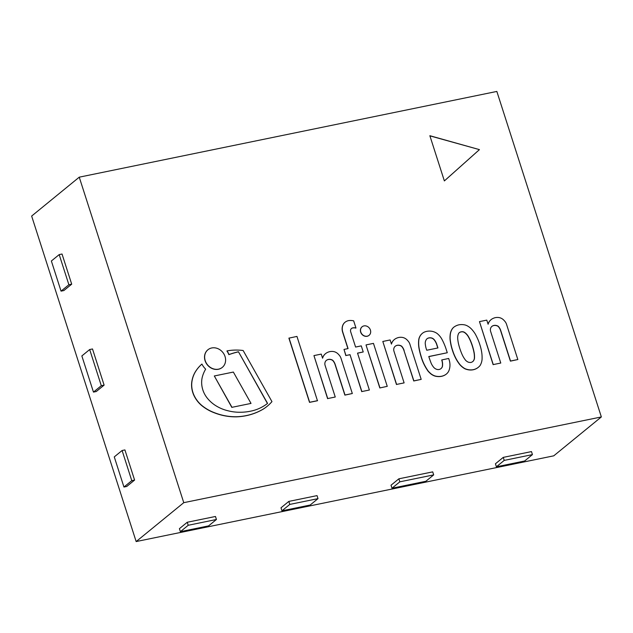 <?xml version="1.0" encoding="UTF-8"?>
<svg xmlns="http://www.w3.org/2000/svg" width="633" height="633" viewBox="0 0 633 633"><rect width="100%" height="100%" fill="white"/><g stroke="black" fill="none" stroke-linecap="round" stroke-linejoin="round"><path stroke-width="0.95" d="M488.106 324.238A11.742 10.168 -129.2 0 1 491.089 319.641A11.742 10.168 -129.2 0 1 493.344 318.304A11.829 10.247 -129.2 0 1 498.812 317.537A8.079 7.003 -129.2 0 1 504.287 320.686A8.245 7.137 -129.2 0 1 506.732 324.927L517.841 359.536L510.53 361.039L500.774 330.655A9.922 8.593 50.8 0 0 498.298 326.311A6.267 5.428 50.8 0 0 491.857 326.422A6.267 5.428 50.8 0 0 491.778 326.493A5.349 4.629 50.8 0 0 490.678 331.573L500.774 363.041L493.257 364.584L479.466 321.619L486.777 320.116L488.106 324.238M498.298 326.311L498.171 326.414A9.922 8.593 -129.2 0 1 500.648 330.758L510.404 361.134L517.841 359.536M491.794 326.47A6.267 5.428 -129.2 0 1 498.171 326.414M500.774 363.041L493.257 364.584M479.466 321.619L493.139 364.679M491.034 319.697A11.742 10.168 50.8 0 0 490.971 319.744A11.742 10.168 50.8 0 0 488.051 324.088M322.577 358.223A11.742 10.168 -129.2 0 1 325.568 353.625A11.742 10.168 -129.2 0 1 327.823 352.288A11.829 10.247 -129.2 0 1 333.29 351.521A8.079 7.003 -129.2 0 1 338.758 354.67A8.245 7.137 -129.2 0 1 341.203 358.911L352.32 393.52L345.001 395.016L335.253 364.64A9.922 8.593 50.8 0 0 332.768 360.288A6.267 5.428 50.8 0 0 326.335 360.406A6.267 5.428 50.8 0 0 326.248 360.47A5.349 4.629 50.8 0 0 325.148 365.558L335.253 397.018L327.736 398.561L313.944 355.596L321.255 354.1L322.577 358.223M332.768 360.288L332.642 360.391A9.922 8.593 -129.2 0 1 335.126 364.743L344.874 395.119L352.32 393.52M326.272 360.454A6.267 5.428 -129.2 0 1 332.642 360.391M335.253 397.018L327.736 398.561M313.944 355.596L327.609 398.663M325.504 353.681A11.742 10.168 50.8 0 0 325.441 353.728A11.742 10.168 50.8 0 0 322.529 358.072M362.052 326.826A5.515 4.771 50.8 0 0 361.989 326.873A5.515 4.771 50.8 0 0 360.668 332.127A5.515 4.771 50.8 0 0 368.968 335.411A5.515 4.771 50.8 0 0 369.031 335.363M360.794 332.024A5.515 4.771 -129.2 0 1 362.116 326.77A5.515 4.771 -129.2 0 1 369.3 328.021A5.515 4.771 -129.2 0 1 369.094 335.308A5.515 4.771 -129.2 0 1 360.794 332.024M404.115 350.5A9.922 8.593 50.8 0 0 401.639 346.156A6.267 5.428 50.8 0 0 395.198 346.267A6.267 5.428 50.8 0 0 395.119 346.338A5.349 4.629 50.8 0 0 394.019 351.418L404.115 382.886L396.598 384.429L382.807 341.464L390.118 339.961L391.447 344.083A11.742 10.168 -129.2 0 1 394.43 339.486A11.742 10.168 -129.2 0 1 396.685 338.149A11.829 10.247 -129.2 0 1 402.153 337.381A8.079 7.003 -129.2 0 1 407.628 340.53A8.245 7.137 -129.2 0 1 410.073 344.771L421.182 379.381L413.871 380.884L403.989 350.603L413.745 380.979L421.182 379.381M394.367 339.541A11.742 10.168 50.8 0 0 394.304 339.589A11.742 10.168 50.8 0 0 391.392 343.933M401.639 346.156L401.512 346.259A9.922 8.593 -129.2 0 1 403.989 350.603M395.134 346.314A6.267 5.428 -129.2 0 1 401.512 346.259M404.115 382.886L396.598 384.429M382.807 341.464L396.48 384.532M296.956 336.416L317.457 400.752L309.529 402.374L288.909 338.149L296.956 336.416M317.576 400.649L309.656 402.279L289.036 338.046M348.071 348.593L342.817 332.23A11.006 9.527 -129.2 0 1 342.92 325.133A10.294 8.917 -129.2 0 1 344.431 322.798A10.761 9.321 -129.2 0 1 344.985 322.3A10.761 9.321 -129.2 0 1 348.648 320.599A15.303 13.253 -129.2 0 1 353.665 320.844L355.968 328.005A7.461 6.465 50.8 0 0 352.787 327.886A3.569 3.086 50.8 0 0 351.513 328.464A3.569 3.086 50.8 0 0 350.516 330.284A4.684 4.059 50.8 0 0 350.777 332.08L355.588 347.05L361.277 345.879L363.223 351.956L357.534 353.127L369.379 390.015L361.862 391.558L350.017 354.67L345.958 355.501L344.004 349.424L348.071 348.593M363.223 351.956L357.558 353.198M369.379 390.015L361.862 391.558M350.017 354.67L361.736 391.661M345.958 355.501L349.899 354.773M344.004 349.424L345.832 355.604M342.92 325.133L342.793 325.235A11.006 9.527 50.8 0 0 342.69 332.333L347.921 348.625M344.431 322.798L344.305 322.901A10.294 8.917 50.8 0 0 342.793 325.235M344.922 322.355A10.761 9.321 50.8 0 0 344.858 322.403A10.761 9.321 50.8 0 0 344.305 322.901M355.968 328.005L355.841 328.108A7.461 6.465 -129.2 0 0 352.66 327.989L352.787 327.886M351.45 328.511A3.569 3.086 -129.2 0 1 352.66 327.989M379.942 387.847L366.024 344.985L379.816 387.95L387.254 386.344L379.816 387.95M366.151 344.882L373.462 343.379L387.254 386.344M419.386 349.511A29.775 25.787 -129.2 0 1 418.967 339.003A12.984 11.244 -129.2 0 1 422.433 333.298A12.984 11.244 -129.2 0 1 423.833 332.341A15.857 13.728 -129.2 0 1 431.041 331.178A12.992 11.252 -129.2 0 1 436.936 333.354A16.316 14.132 -129.2 0 1 441.802 339.066A53.9 46.684 -129.2 0 1 446.02 348.838L447.278 352.739L428.786 356.537A116.243 100.663 50.8 0 0 431.152 363.223A15.287 13.238 50.8 0 0 433.613 367.219A5.95 5.159 50.8 0 0 437.039 369.419A5.42 4.7 50.8 0 0 440.979 368.62A5.42 4.7 50.8 0 0 441.889 367.575A3.663 3.173 50.8 0 0 442.443 366.428A13.079 11.331 50.8 0 0 441.826 359.924L448.678 358.468L449.295 360.375A17.028 14.749 -129.2 0 1 448.916 370.677L448.37 371.785A13.491 11.679 -129.2 0 1 446.502 373.953A14.67 12.707 -129.2 0 1 439.943 376.453A16.165 14.005 -129.2 0 1 434.998 375.955A12.692 10.99 -129.2 0 1 430.931 373.755A35.567 30.795 -129.2 0 1 428.304 371.207A42.569 36.864 -129.2 0 1 421.119 356.26A60.602 52.484 -129.2 0 1 419.386 349.511L419.26 349.614A60.602 52.484 50.8 0 0 420.992 356.363A42.569 36.864 50.8 0 0 428.177 371.31A35.567 30.795 50.8 0 0 430.804 373.858A12.692 10.99 50.8 0 0 434.871 376.057A16.165 14.005 50.8 0 0 439.824 376.556A14.67 12.707 50.8 0 0 446.376 374.048L446.502 373.953M437.941 347.952L436.897 344.7A13.38 11.592 50.8 0 0 434.396 339.881A4.969 4.304 50.8 0 0 432.204 338.164A6.544 5.673 50.8 0 0 428.588 337.982A4.945 4.289 50.8 0 0 427.061 338.726A4.945 4.289 50.8 0 0 426.072 339.976A7.382 6.393 50.8 0 0 425.36 344.518A20.351 17.621 50.8 0 0 426.769 350.247L437.941 347.952M428.588 337.982L428.462 338.085A6.544 5.673 -129.2 0 1 432.078 338.267A4.969 4.304 -129.2 0 1 434.278 339.984A13.38 11.592 -129.2 0 1 436.77 344.795L437.791 347.984M427.006 338.782A4.945 4.289 -129.2 0 1 428.462 338.085M442.443 366.428L442.317 366.531A3.663 3.173 -129.2 0 1 441.763 367.678A5.42 4.7 -129.2 0 1 440.916 368.675M441.826 359.924L441.699 360.027A13.079 11.331 -129.2 0 1 442.317 366.531M418.967 339.003L418.84 339.106A29.775 25.787 50.8 0 0 419.26 349.614M422.369 333.346A12.984 11.244 50.8 0 0 422.306 333.401A12.984 11.244 50.8 0 0 418.84 339.106M447.278 352.739L428.81 356.608M453.821 327.182A17.257 14.947 -129.2 0 1 458.941 324.816A17.257 14.947 -129.2 0 1 464.851 324.919A10.785 9.345 -129.2 0 1 468.024 326.28A14.804 12.826 -129.2 0 1 471.949 329.54A28.311 24.521 -129.2 0 1 475.304 334.082A61.496 53.259 -129.2 0 1 477.773 339.098A47.435 41.082 -129.2 0 1 479.933 344.938A44.516 38.55 -129.2 0 1 481.887 353.681A38.035 32.94 -129.2 0 1 482.037 359.718A17.455 15.113 -129.2 0 1 480.154 365.423L479.964 365.684A15.398 13.333 -129.2 0 1 478.366 367.267A15.398 13.333 -129.2 0 1 473.342 369.664A15.398 13.333 -129.2 0 1 465.136 368.723L464.804 368.572A17.455 15.113 -129.2 0 1 459.724 364.299A38.035 32.94 -129.2 0 1 456.219 358.951A44.516 38.55 -129.2 0 1 452.666 350.532A47.435 41.082 -129.2 0 1 451.036 344.589A61.496 53.259 -129.2 0 1 450.182 339.241A28.311 24.521 -129.2 0 1 450.387 333.963A14.804 12.826 -129.2 0 1 451.859 329.603A10.785 9.345 -129.2 0 1 453.821 327.182L453.695 327.285A10.785 9.345 50.8 0 0 451.733 329.706A14.804 12.826 50.8 0 0 450.261 334.066A28.311 24.521 50.8 0 0 450.055 339.343A61.496 53.259 50.8 0 0 450.91 344.692A47.435 41.082 50.8 0 0 452.54 350.635A44.516 38.55 50.8 0 0 456.092 359.046A38.035 32.94 50.8 0 0 459.598 364.402A17.455 15.113 50.8 0 0 464.685 368.675L465.01 368.825A15.398 13.333 50.8 0 0 473.215 369.767A15.398 13.333 50.8 0 0 478.247 367.369A15.398 13.333 50.8 0 0 478.303 367.314M459.305 332.673A4.32 3.743 -129.2 0 1 459.93 332.293A4.107 3.561 -129.2 0 1 461.069 331.937A4.107 3.561 -129.2 0 1 462.28 331.811A4.32 3.743 -129.2 0 1 464.836 332.744L465.682 333.425A12.541 10.864 -129.2 0 1 467.906 336.028A38.209 33.09 -129.2 0 1 470.327 340.689A53.172 46.043 -129.2 0 1 472.97 348.237A48.519 42.023 -129.2 0 1 474.093 353.095A25.644 22.21 -129.2 0 1 474.346 358.61A8.387 7.264 -129.2 0 1 473.215 361.142A6.868 5.95 -129.2 0 1 472.804 361.522M462.399 331.708A4.107 3.561 50.8 0 0 461.196 331.834A4.107 3.561 50.8 0 0 460.056 332.19A4.32 3.743 50.8 0 0 459.368 332.626A4.32 3.743 50.8 0 0 458.379 333.987L458.055 334.92A12.541 10.864 50.8 0 0 457.667 338.054A38.209 33.09 50.8 0 0 458.347 343.07A53.172 46.043 50.8 0 0 460.587 350.706A48.519 42.023 50.8 0 0 462.525 355.398A25.644 22.21 50.8 0 0 465.627 360.319A8.387 7.264 50.8 0 0 468.143 362.108A6.868 5.95 50.8 0 0 471.023 362.44A6.868 5.95 50.8 0 0 472.867 361.475A6.868 5.95 50.8 0 0 473.334 361.039A8.387 7.264 50.8 0 0 474.465 358.507A25.644 22.21 50.8 0 0 474.22 352.992A48.519 42.023 50.8 0 0 473.096 348.134A53.172 46.043 50.8 0 0 470.454 340.586A38.209 33.09 50.8 0 0 468.032 335.925A12.541 10.864 50.8 0 0 465.801 333.33L464.954 332.642A4.32 3.743 50.8 0 0 462.399 331.708L462.28 331.811M218.527 369.158A11.37 9.851 -129.2 0 1 206.144 362.788A11.37 9.851 -129.2 0 1 207.925 349.756A11.37 9.851 -129.2 0 1 222.753 352.328A11.37 9.851 -129.2 0 1 222.318 367.369A11.37 9.851 -129.2 0 1 218.527 369.158M207.861 349.804A11.37 9.851 50.8 0 0 207.806 349.859A11.37 9.851 50.8 0 0 206.018 362.891A11.37 9.851 50.8 0 0 218.401 369.261A11.37 9.851 50.8 0 0 222.191 367.472A11.37 9.851 50.8 0 0 222.254 367.425M251.024 403.411L231.979 407.32L214.31 375.97L233.355 372.062L251.024 403.411L231.979 407.32M214.31 375.97L231.852 407.423M238.459 351.758A109.477 94.815 50.8 0 0 228.988 354.543A16.339 14.155 50.8 0 0 227.041 350.896A59.874 51.851 -129.2 0 1 243.143 350.508L271.961 401.623A51.384 44.5 -129.2 0 1 267.181 406.267A51.384 44.5 -129.2 0 1 263.447 408.965A70.184 60.784 -129.2 0 1 236.995 416.728A61.987 53.678 -129.2 0 1 226.329 415.984A59.462 51.495 -129.2 0 1 214.025 412.526A40.86 35.385 -129.2 0 1 201.745 405.397A25.89 22.424 -129.2 0 1 193.698 394.573A24.22 20.976 -129.2 0 1 191.87 382.095A31.848 27.583 -129.2 0 1 195.494 371.658A43.202 37.418 -129.2 0 1 201.919 364.062A16.339 14.155 50.8 0 0 205.67 369.15A35.804 31.009 50.8 0 0 202.18 377.592A24.014 20.794 50.8 0 0 202.481 388.67A22.566 19.544 50.8 0 0 207.149 397.967A30.075 26.048 50.8 0 0 216.628 406.188A38.811 33.604 50.8 0 0 227.912 410.746A49.627 42.981 50.8 0 0 239.132 412.249A61.599 53.346 50.8 0 0 251.372 411.015A50.434 43.677 50.8 0 0 263.906 405.951A40.457 35.037 50.8 0 0 267.482 403.435A40.457 35.037 50.8 0 0 267.553 403.379L238.459 351.758L267.435 403.474A40.457 35.037 -129.2 0 1 267.419 403.49M227.041 350.896L226.923 350.999A16.339 14.155 -129.2 0 1 228.861 354.646A109.477 94.815 -129.2 0 1 238.332 351.861M201.919 364.062L201.8 364.165A43.202 37.418 50.8 0 0 195.375 371.761A31.848 27.583 50.8 0 0 191.744 382.197A24.22 20.976 50.8 0 0 193.571 394.675A25.89 22.424 50.8 0 0 201.626 405.5A40.86 35.385 50.8 0 0 213.899 412.629A59.462 51.495 50.8 0 0 226.21 416.087A61.987 53.678 50.8 0 0 236.869 416.83A70.184 60.784 50.8 0 0 263.32 409.068A51.384 44.5 50.8 0 0 267.055 406.37A51.384 44.5 50.8 0 0 267.118 406.323M134.6 480.067L126.766 486.46L123.949 487.038L114.272 456.899L122.098 450.506L131.775 480.645L134.6 480.067L124.923 449.928L122.098 450.506M123.949 487.038L131.775 480.645M71.703 284.162L63.87 290.555L61.045 291.133L51.368 260.994L59.201 254.601L68.878 284.739L71.703 284.162L62.026 254.023L59.201 254.601M61.045 291.133L68.878 284.739M104.113 385.125L96.287 391.518L93.462 392.104L81.855 355.936L89.68 349.535L101.296 385.703L104.113 385.125L92.505 348.957L89.68 349.535M93.462 392.104L101.296 385.703M479.434 149.625L444.366 180.919L429.854 135.707L479.434 149.625L429.902 135.858M601.35 416.941L553.748 455.831L136.158 541.563L31.65 216.059L79.252 177.169L496.842 91.437L601.35 416.941L183.76 502.673L79.252 177.169M136.158 541.563L183.76 502.673M187.241 522.265L179.416 528.658L180.381 531.673L208.597 525.881L216.431 519.487L188.215 525.279L187.241 522.265L215.457 516.473L216.431 519.487M180.381 531.673L188.215 525.279M398.861 478.817L391.028 485.218L392.001 488.233L425.859 481.278L433.684 474.885L399.827 481.832L398.861 478.817L432.719 471.87L433.684 474.885M392.001 488.233L399.827 481.832M503.259 457.382L495.425 463.783L496.399 466.798L524.615 461.006L532.44 454.605L504.224 460.397L503.259 457.382L531.475 451.59L532.44 454.605M496.399 466.798L504.224 460.397M288.822 501.407L280.989 507.808L281.962 510.823L310.17 505.031L318.003 498.63L289.787 504.422L288.822 501.407L317.038 495.615L318.003 498.63M281.962 510.823L289.787 504.422M444.366 180.911L479.308 149.728"/></g></svg>
